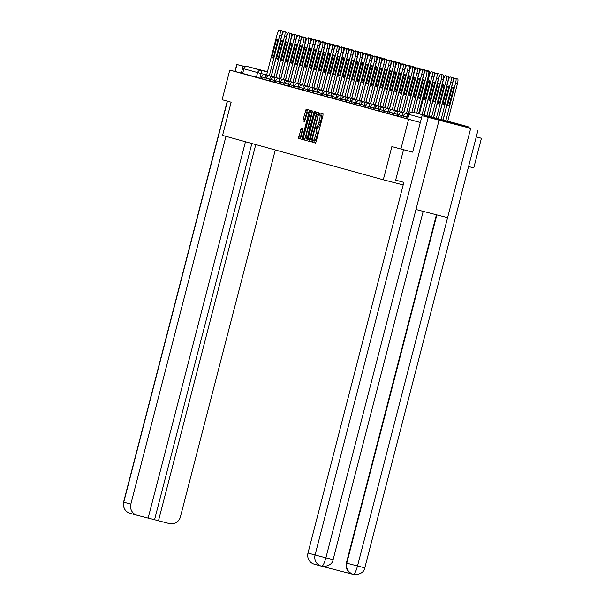 <?xml version="1.0" encoding="UTF-8"?>
<svg xmlns="http://www.w3.org/2000/svg" width="605" height="605" viewBox="0 0 605 605"><rect width="100%" height="100%" fill="white"/><g stroke="black" fill="none" stroke-linecap="round" stroke-linejoin="round"><path stroke-width="0.91" d="M312.377 141.124L312.324 142.205L315.485 143.082L316.158 141.699L322.964 115.396L323.04 113.853L319.879 112.984L319.349 115.026L319.758 115.139A4.832 0.991 -75.5 0 1 319.5 120.077L318.933 122.27A4.832 0.991 -75.5 0 1 316.778 126.687L315.893 127.534L316.249 128.729A4.832 0.991 -75.5 0 1 315.991 133.667L315.424 135.86A4.832 0.991 -75.5 0 1 313.261 140.277L312.377 141.124M314.282 140.534L313.783 142.583L315.545 143.067M321.285 113.369L320.809 115.404L321.217 115.517L319.758 115.139M317.799 126.952L317.292 128.994L317.701 129.107L316.249 128.729M430.889 117.045L453.871 122.981L430.889 117.045M267.455 71.768L261.262 70.203L267.433 71.836M301.237 128.109L298.567 138.409L302.084 139.377L302.757 138L309.639 110.155L306.122 109.187L303.143 119.48L303.067 121.023L304.572 121.439L306.387 115.638A4.038 0.824 -75.5 0 1 308.195 111.948A4.038 0.824 -75.5 0 1 307.983 116.077L303.498 133.387A4.038 0.824 -75.5 0 1 301.698 137.078A4.038 0.824 -75.5 0 1 301.91 132.949L302.734 128.525L301.237 128.109M318.238 127.065L316.778 126.687L318.23 127.058A4.832 0.991 -75.5 0 0 318.238 127.065A4.832 0.991 -75.5 0 0 320.393 122.649L318.933 122.27M314.418 564.238A9.226 9.03 -74.6 0 1 314.275 564.193A9.226 9.03 -74.6 0 1 307.99 553.046L315.069 555.004L428.249 117.362L422.078 115.661L412.648 152.127L391.866 146.599L383.283 179.798L222.564 135.414L231.148 102.222L222.111 99.727L229.779 70.104L420.309 122.505M400.896 149.095L408.556 119.472M307.9 139.422L307.824 140.965L311.333 141.933L312.006 140.557L318.888 112.711L315.379 111.743L314.706 113.12L307.9 139.422L309.359 139.793L309.284 141.336L311.393 141.925M306.705 140.655L303.196 139.687L303.279 138.144L310.751 110.465L312.256 110.881L312.172 112.424L309.337 124.63L310.335 124.91L311.008 123.526L313.882 112.424L314.35 111.456L314.298 112.538L306.705 140.655M261.088 78.438L259.923 78.143L261.118 73.53L243.868 68.819A3.078 3.01 -74.6 0 1 247.551 66.588L267.463 71.723M468.588 166.549L473.768 167.887L481.429 138.265L476.271 136.843M229.779 70.104L242.673 73.432L243.868 68.819M469.314 127.836A3.078 3.01 105.4 0 0 467.582 126.596L426.336 115.956A3.078 3.01 105.4 0 0 424.211 116.205M476.248 136.927L481.429 138.265M265.814 79.747L264.657 79.444L265.081 77.811L261.496 76.873L261.073 78.506L264.657 79.444M270.548 81.055L269.384 80.752L269.807 79.119L266.223 78.181L265.799 79.815L269.384 80.752M275.275 82.356L274.11 82.061L274.534 80.42L270.949 79.482L270.526 81.123L274.11 82.061M280.002 83.664L278.845 83.361L279.268 81.728L275.683 80.79L275.26 82.424L278.845 83.361M284.736 84.972L283.571 84.67L283.995 83.036L280.41 82.099L279.986 83.732L283.571 84.67M289.462 86.273L288.298 85.978L288.721 84.337L285.137 83.399L284.713 85.04L288.298 85.978M294.189 87.581L293.024 87.279L293.448 85.645L289.871 84.708L289.447 86.341L293.024 87.279M298.915 88.89L297.758 88.587L298.182 86.954L294.597 86.016L294.174 87.649L297.758 88.587M303.649 90.19L302.485 89.895L302.908 88.254L299.324 87.317L298.9 88.958L302.485 89.895M308.376 91.499L307.211 91.196L307.635 89.563L304.05 88.625L303.627 90.258L307.211 91.196M313.103 92.807L311.946 92.504L312.369 90.871L308.784 89.933L308.361 91.567L311.946 92.504M317.837 94.108L316.672 93.813L317.096 92.172L313.511 91.234L313.087 92.875L316.672 93.813M322.563 95.416L321.399 95.114L321.822 93.48L318.238 92.542L317.814 94.176L321.399 95.114M327.29 96.724L326.125 96.422L326.549 94.788L322.972 93.851L322.548 95.484L326.125 96.422M332.016 98.025L330.859 97.73L331.283 96.089L327.698 95.151L327.275 96.792L330.859 97.73M336.751 99.333L335.586 99.031L336.009 97.397L332.425 96.46L332.001 98.093L335.586 99.031M341.477 100.642L340.312 100.339L340.736 98.706L337.151 97.768L336.728 99.401L340.312 100.339M346.204 101.943L345.047 101.648L345.47 100.007L341.885 99.069L341.462 100.71L345.047 101.648M350.938 103.251L349.773 102.948L350.197 101.315L346.612 100.377L346.189 102.011L349.773 102.948M355.664 104.559L354.5 104.257L354.923 102.623L351.339 101.685L350.915 103.319L354.5 104.257M360.391 105.86L359.226 105.565L359.65 103.924L356.073 102.986L355.649 104.627L359.226 105.565M365.118 107.168L363.96 106.866L364.384 105.232L360.799 104.294L360.376 105.928L363.96 106.866M369.852 108.477L368.687 108.174L369.111 106.54L365.526 105.603L365.102 107.236L368.687 108.174M374.578 109.777L373.414 109.482L373.837 107.841L370.252 106.904L369.829 108.545L373.414 109.482M379.305 111.086L378.148 110.783L378.571 109.15L374.987 108.212L374.563 109.845L378.148 110.783M384.039 112.394L382.874 112.091L383.298 110.458L379.713 109.52L379.29 111.154L382.874 112.091M388.765 113.695L387.601 113.4L388.024 111.759L384.44 110.821L384.016 112.462L387.601 113.4M393.492 115.003L392.327 114.7L392.751 113.067L389.174 112.129L388.75 113.763L392.327 114.7M398.219 116.311L397.061 116.009L397.485 114.375L393.9 113.438L393.477 115.071L397.061 116.009M402.953 117.612L401.788 117.317L402.212 115.676L398.627 114.738L398.203 116.379L401.788 117.317M407.679 118.92L406.515 118.618L406.938 116.984L403.353 116.047L402.93 117.68L406.515 118.618M383.283 179.798L403.187 184.933M242.673 73.432L259.923 78.143M420.316 122.482L407.664 118.988L408.92 114.39L407.664 118.988M314.721 140.647L313.261 140.277L314.721 140.647A4.832 0.991 -75.5 0 0 316.876 136.238L315.424 135.86M317.701 129.107A4.832 0.991 -75.5 0 1 317.443 134.045L316.876 136.238M321.217 115.517A4.832 0.991 -75.5 0 1 320.96 120.456L320.393 122.649M316.778 112.129L309.359 139.793M311.537 139.8L317.98 115.744L317.602 114.549A4.832 0.991 -75.5 0 0 315.439 118.958L311.363 134.741A4.832 0.991 -75.5 0 0 311.106 139.679L311.537 139.8M306.765 140.647L303.196 139.687M312.15 110.851L304.655 140.065M306.553 134.159A4.038 0.824 -75.5 0 0 306.342 138.288A4.038 0.824 -75.5 0 0 308.149 134.597L309.805 126.952L308.807 126.679L308.134 128.056L306.553 134.159M310.267 127.05L309.805 126.952M307.522 109.573L304.602 119.85L304.633 121.424M302.629 128.494L300.027 138.787L302.145 139.369M449.107 105.421L453.568 88.179A9.612 1.966 -75.5 0 0 453.024 87.294A9.612 1.966 -75.5 0 0 452.147 87.785L447.685 105.028A9.612 1.966 -75.5 0 0 448.229 105.905A9.612 1.966 -75.5 0 0 449.107 105.421M445.832 120.735L455.535 83.203A4.613 0.945 -75.5 0 0 455.784 78.491L454.907 78.249A4.613 0.945 -75.5 0 0 454.899 78.249A4.613 0.945 -75.5 0 0 452.842 82.462L443.125 120.04M456.79 78.733A4.613 0.945 104.5 0 1 456.798 78.733L457.675 78.975A4.613 0.945 104.5 0 1 457.433 83.694L455.535 83.203M447.723 121.227L457.433 83.694M449.114 105.399L447.685 105.028M453.561 88.148L452.147 87.785M416.686 113.218L426.389 75.693A4.613 0.945 -75.5 0 0 426.638 70.974L427.644 71.216A4.613 0.945 104.5 0 1 427.652 71.216L428.529 71.466A4.613 0.945 104.5 0 1 428.287 76.177L418.577 113.71M422.993 80.268L418.539 97.511A9.612 1.966 104.5 0 0 419.083 98.396A9.612 1.966 104.5 0 0 419.961 97.904L424.423 80.662A9.612 1.966 104.5 0 0 423.878 79.784A9.612 1.966 104.5 0 0 422.993 80.268L424.415 80.639M427.644 71.216L425.754 70.732A4.613 0.945 -75.5 0 0 423.689 74.944L413.971 112.522M418.539 97.511L419.968 97.881M444.38 104.113L448.842 86.87A9.612 1.966 -75.5 0 0 448.297 85.993A9.612 1.966 -75.5 0 0 447.413 86.477L442.958 103.72A9.612 1.966 -75.5 0 0 443.503 104.604A9.612 1.966 -75.5 0 0 444.38 104.113L442.958 103.72M441.083 119.51L450.808 81.902A4.613 0.945 -75.5 0 0 451.058 77.183L450.173 76.941A4.613 0.945 -75.5 0 0 448.108 81.153L438.375 118.814M452.071 77.432L450.173 76.941L452.064 77.425A4.613 0.945 104.5 0 1 452.071 77.432L452.948 77.674A4.613 0.945 104.5 0 1 452.706 82.386L450.808 81.902M442.973 120.002L452.706 82.386M448.834 86.848L447.413 86.477M439.654 102.812L444.115 85.57A9.612 1.966 -75.5 0 0 443.571 84.685A9.612 1.966 -75.5 0 0 442.686 85.176L438.232 102.419A9.612 1.966 -75.5 0 0 438.769 103.296A9.612 1.966 -75.5 0 0 439.654 102.812M436.334 118.285L446.082 80.594A4.613 0.945 -75.5 0 0 446.324 75.875L445.446 75.633A4.613 0.945 -75.5 0 0 443.382 79.852L433.619 117.589M447.345 76.124L445.446 75.633L447.337 76.124A4.613 0.945 104.5 0 1 447.345 76.124L448.222 76.366A4.613 0.945 104.5 0 1 447.972 81.085L446.082 80.594M438.224 118.777L447.972 81.085M439.661 102.782L438.232 102.419M444.108 85.539L442.686 85.176M403.512 149.768L395.662 180.131L403.845 182.392L307.99 553.046M428.249 117.362L439.071 120.191L415.975 209.504L447.602 217.656L470.698 128.343L439.071 120.191M470.698 128.343L422.078 115.661M322.238 566.371L352.715 574.228M352.791 574.251A9.226 9.03 -74.6 0 1 346.355 563.066L436.432 214.775M346.355 563.066L346.763 563.179C345.848 568.556 347.996 572.285 353.199 574.364L352.647 574.213M436.84 214.881L346.763 563.179L357.517 565.985C355.974 571.37 354.621 574.183 353.456 574.432L353.199 574.364M321.868 566.28L321.353 566.151A9.226 9.03 105.4 0 1 315.069 555.004L325.891 557.833C324.348 563.21 322.972 566.015 321.762 566.257L321.497 566.189A9.226 9.03 105.4 0 1 321.353 566.151L314.275 564.193M225.952 136.352L130.839 504.131A9.226 9.03 105.4 0 0 137.275 515.316L148.134 518.114L245.471 141.744M234.952 71.443L236.752 64.478L245.63 66.739M236.752 64.478L245.433 66.837M148.149 518.054L169.339 523.582A9.226 9.03 105.4 0 0 180.396 516.912L275.29 149.98M158.48 520.784L255.771 144.587M243.112 66.24L241.342 73.084M154.57 519.703L251.862 143.506M411.914 112.069L421.662 74.385A4.613 0.945 -75.5 0 0 421.904 69.666L422.918 69.915A4.613 0.945 104.5 0 1 422.925 69.915L423.802 70.157A4.613 0.945 104.5 0 1 423.553 74.876L413.828 112.485M418.267 78.96L413.812 96.203A9.612 1.966 104.5 0 0 414.349 97.087A9.612 1.966 104.5 0 0 415.234 96.596L419.696 79.353A9.612 1.966 104.5 0 0 419.152 78.476A9.612 1.966 104.5 0 0 418.267 78.96L419.689 79.331M422.918 69.915L421.027 69.424A4.613 0.945 -75.5 0 0 418.962 73.636L408.473 114.194M413.812 96.203L415.242 96.573M418.184 68.607A4.613 0.945 104.5 0 1 418.191 68.607L419.068 68.849A4.613 0.945 104.5 0 1 418.826 73.568L408.352 114.073M410.508 95.295A9.612 1.966 104.5 0 1 409.623 95.779A9.612 1.966 104.5 0 1 409.078 94.902L410.508 95.272L414.962 78.053A9.612 1.966 104.5 0 0 414.425 77.168A9.612 1.966 104.5 0 0 413.54 77.659L414.954 78.022M409.078 94.902L413.54 77.659M406.454 113.589L416.928 73.076A4.613 0.945 -75.5 0 0 417.178 68.365L416.3 68.115A4.613 0.945 -75.5 0 0 416.293 68.115A4.613 0.945 -75.5 0 0 414.236 72.335L403.747 112.885M434.927 101.504L439.381 84.261A9.612 1.966 -75.5 0 0 438.844 83.377A9.612 1.966 -75.5 0 0 437.959 83.868L433.498 101.111A9.612 1.966 -75.5 0 0 434.042 101.988A9.612 1.966 -75.5 0 0 434.927 101.504L433.498 101.111M431.584 117.06L441.348 79.285A4.613 0.945 -75.5 0 0 441.597 74.574L440.72 74.332A4.613 0.945 -75.5 0 0 440.712 74.332A4.613 0.945 -75.5 0 0 438.655 78.544L428.869 116.364M442.61 74.816L440.712 74.332L442.61 74.816A4.613 0.945 104.5 0 1 442.61 74.816L443.488 75.058A4.613 0.945 104.5 0 1 443.246 79.777L441.348 79.285M433.475 117.551L443.246 79.777M439.374 84.231L437.959 83.868M430.193 100.196L434.655 82.953A9.612 1.966 -75.5 0 0 434.11 82.076A9.612 1.966 -75.5 0 0 433.233 82.56L428.771 99.802A9.612 1.966 -75.5 0 0 429.316 100.687A9.612 1.966 -75.5 0 0 430.193 100.196M426.835 115.835L436.621 77.984A4.613 0.945 -75.5 0 0 436.87 73.265L435.986 73.023A4.613 0.945 -75.5 0 0 433.921 77.236L424.12 115.139M437.884 73.507L435.986 73.023L437.884 73.515A4.613 0.945 104.5 0 1 437.884 73.507A4.613 0.945 104.5 0 1 437.884 73.515L438.761 73.757A4.613 0.945 104.5 0 1 438.519 78.469L436.621 77.984M428.726 116.326L438.519 78.469M430.2 100.173L428.771 99.802M434.647 82.93L433.233 82.56M425.466 98.895L429.928 81.652A9.612 1.966 -75.5 0 0 429.384 80.767A9.612 1.966 -75.5 0 0 428.499 81.259L424.045 98.502A9.612 1.966 -75.5 0 0 424.581 99.379A9.612 1.966 -75.5 0 0 425.466 98.895L424.045 98.502M422.086 114.61L431.894 76.676A4.613 0.945 -75.5 0 0 432.136 71.957L431.259 71.715A4.613 0.945 -75.5 0 0 429.195 75.935L419.371 113.914M433.15 72.207L431.259 71.715L433.15 72.207A4.613 0.945 104.5 0 1 433.157 72.207L434.035 72.449A4.613 0.945 104.5 0 1 433.785 77.168L431.894 76.676M423.976 115.101L433.785 77.168M429.921 81.622L428.499 81.259M413.457 67.299A4.613 0.945 104.5 0 1 413.465 67.299L414.342 67.548A4.613 0.945 104.5 0 1 414.1 72.26L403.618 112.764M408.814 76.351L404.352 93.594A9.612 1.966 104.5 0 0 404.896 94.478A9.612 1.966 104.5 0 0 405.773 93.987L410.235 76.744A9.612 1.966 104.5 0 0 409.691 75.867A9.612 1.966 104.5 0 0 408.814 76.351L410.228 76.722M401.728 112.28L412.202 71.776A4.613 0.945 -75.5 0 0 412.451 67.057L411.566 66.815A4.613 0.945 -75.5 0 0 409.502 71.027L399.02 111.577M404.352 93.594L405.781 93.964M397.001 110.972L407.475 70.467A4.613 0.945 -75.5 0 0 407.717 65.748L408.73 65.998A4.613 0.945 104.5 0 1 408.738 65.998L409.615 66.24A4.613 0.945 104.5 0 1 409.366 70.959L398.892 111.464M404.08 75.043L399.625 92.285A9.612 1.966 104.5 0 0 400.162 93.17A9.612 1.966 104.5 0 0 401.047 92.678L405.509 75.436A9.612 1.966 104.5 0 0 404.964 74.559A9.612 1.966 104.5 0 0 404.08 75.043L405.501 75.413M408.738 65.998L406.84 65.506A4.613 0.945 -75.5 0 0 404.775 69.719L394.286 110.276M399.625 92.285L401.055 92.656M392.267 109.671L402.748 69.159A4.613 0.945 -75.5 0 0 402.99 64.448L404.889 64.932A4.613 0.945 104.5 0 1 404.639 69.651L394.165 110.155M399.353 73.742L394.891 90.984A9.612 1.966 104.5 0 0 395.436 91.862A9.612 1.966 104.5 0 0 396.32 91.378L400.775 74.135A9.612 1.966 104.5 0 0 400.238 73.25A9.612 1.966 104.5 0 0 399.353 73.742L400.775 74.105M404.004 64.69L402.106 64.198A4.613 0.945 -75.5 0 0 402.106 64.198A4.613 0.945 -75.5 0 0 400.049 68.418L389.56 108.968M394.891 90.984L396.328 91.355M427.697 71.231A4.613 0.945 -75.5 0 0 427.41 70.656L426.533 70.414A4.613 0.945 -75.5 0 0 426.525 70.414A4.613 0.945 -75.5 0 0 425.988 70.793M428.423 70.898L429.308 71.14A4.613 0.945 104.5 0 1 429.058 75.859L428.401 75.693M419.227 113.876L429.058 75.859M387.54 108.363L398.014 67.858A4.613 0.945 -75.5 0 0 398.264 63.139L399.277 63.381A4.613 0.945 104.5 0 1 399.277 63.381L400.155 63.631A4.613 0.945 104.5 0 1 399.913 68.342L389.439 108.847M394.626 72.434L390.164 89.676A9.612 1.966 104.5 0 0 390.709 90.561A9.612 1.966 104.5 0 0 391.586 90.069L396.048 72.827A9.612 1.966 104.5 0 0 395.504 71.95A9.612 1.966 104.5 0 0 394.626 72.434L396.041 72.804M399.277 63.381L397.379 62.897A4.613 0.945 -75.5 0 0 397.379 62.897A4.613 0.945 -75.5 0 0 395.322 67.11L384.833 107.66M390.164 89.676L391.594 90.047M422.963 69.923A4.613 0.945 -75.5 0 0 422.683 69.348L421.806 69.106A4.613 0.945 -75.5 0 0 421.798 69.106A4.613 0.945 -75.5 0 0 421.261 69.484M423.697 69.598L421.806 69.106L423.697 69.59A4.613 0.945 104.5 0 1 423.697 69.59A4.613 0.945 104.5 0 1 423.697 69.598L424.574 69.84A4.613 0.945 104.5 0 1 424.854 71.708M382.814 107.055L393.288 66.55A4.613 0.945 -75.5 0 0 393.537 61.831L394.543 62.081A4.613 0.945 104.5 0 1 394.551 62.081L395.428 62.323A4.613 0.945 104.5 0 1 395.186 67.042L384.704 107.546M386.86 88.761A9.612 1.966 104.5 0 1 385.982 89.253A9.612 1.966 104.5 0 1 385.438 88.368L386.867 88.738L391.322 71.519A9.612 1.966 104.5 0 0 390.777 70.641A9.612 1.966 104.5 0 0 389.892 71.125L391.314 71.496M385.438 88.368L389.892 71.125M394.543 62.081L392.653 61.589A4.613 0.945 -75.5 0 0 390.588 65.801L380.106 106.359M418.236 68.622A4.613 0.945 -75.5 0 0 417.949 68.04L417.072 67.798A4.613 0.945 -75.5 0 0 416.527 68.176M418.962 68.289L417.072 67.798L418.962 68.289A4.613 0.945 104.5 0 1 418.97 68.289L419.847 68.531A4.613 0.945 104.5 0 1 420.127 70.399M378.087 105.754L388.561 65.242A4.613 0.945 -75.5 0 0 388.803 60.53L389.817 60.772A4.613 0.945 104.5 0 1 389.824 60.772L390.701 61.014A4.613 0.945 104.5 0 1 390.452 65.733L379.978 106.238M385.166 69.825L380.711 87.067A9.612 1.966 104.5 0 0 381.248 87.944A9.612 1.966 104.5 0 0 382.133 87.46L386.595 70.218A9.612 1.966 104.5 0 0 386.05 69.333A9.612 1.966 104.5 0 0 385.166 69.825L386.587 70.188M389.817 60.772L387.926 60.281A4.613 0.945 -75.5 0 0 385.861 64.501L375.372 105.051M380.711 87.067L382.141 87.438M413.51 67.314A4.613 0.945 -75.5 0 0 413.223 66.739L412.345 66.497A4.613 0.945 -75.5 0 0 411.801 66.875M414.236 66.981L415.121 67.223A4.613 0.945 104.5 0 1 415.393 69.091M373.353 104.446L383.827 63.941A4.613 0.945 -75.5 0 0 384.077 59.222L385.09 59.464A4.613 0.945 104.5 0 1 385.09 59.464L385.967 59.713A4.613 0.945 104.5 0 1 385.725 64.425L375.251 104.93M377.407 86.152A9.612 1.966 104.5 0 1 376.522 86.644A9.612 1.966 104.5 0 1 375.977 85.759L377.407 86.129L381.861 68.91A9.612 1.966 104.5 0 0 381.324 68.032A9.612 1.966 104.5 0 0 380.439 68.516L381.853 68.887M375.977 85.759L380.439 68.516M385.09 59.464L383.192 58.98A4.613 0.945 -75.5 0 0 383.192 58.98A4.613 0.945 -75.5 0 0 381.135 63.192L370.646 103.742M408.776 66.005A4.613 0.945 -75.5 0 0 408.496 65.431L407.619 65.189A4.613 0.945 -75.5 0 0 407.611 65.189A4.613 0.945 -75.5 0 0 407.074 65.567M409.509 65.673L407.611 65.189L409.509 65.68A4.613 0.945 104.5 0 1 409.509 65.673A4.613 0.945 104.5 0 1 409.509 65.68L410.387 65.922A4.613 0.945 104.5 0 1 410.666 67.79M368.626 103.137L379.101 62.633A4.613 0.945 -75.5 0 0 379.35 57.914L380.363 58.163A4.613 0.945 104.5 0 1 380.363 58.163L381.241 58.405A4.613 0.945 104.5 0 1 380.999 63.124L370.517 103.629M375.713 67.208L371.251 84.45A9.612 1.966 104.5 0 0 371.795 85.335A9.612 1.966 104.5 0 0 372.672 84.844L377.134 67.601A9.612 1.966 104.5 0 0 376.59 66.724A9.612 1.966 104.5 0 0 375.713 67.208L377.127 67.578M380.363 58.163L378.465 57.672A4.613 0.945 -75.5 0 0 376.401 61.884L365.919 102.442M371.251 84.45L372.68 84.821M404.049 64.705A4.613 0.945 -75.5 0 0 403.769 64.122L402.885 63.88A4.613 0.945 -75.5 0 0 402.348 64.259M404.783 64.372L402.885 63.88L404.783 64.372A4.613 0.945 104.5 0 1 404.783 64.372L405.66 64.614A4.613 0.945 104.5 0 1 405.94 66.482M363.9 101.837L374.374 61.324A4.613 0.945 -75.5 0 0 374.616 56.613L375.629 56.855A4.613 0.945 104.5 0 1 375.637 56.855L376.514 57.097A4.613 0.945 104.5 0 1 376.265 61.816L365.791 102.321M367.946 83.543A9.612 1.966 104.5 0 1 367.061 84.027A9.612 1.966 104.5 0 1 366.524 83.15L367.953 83.52L372.408 66.3A9.612 1.966 104.5 0 0 371.863 65.416A9.612 1.966 104.5 0 0 370.978 65.907L372.4 66.27M366.524 83.15L370.978 65.907M375.629 56.855L373.739 56.363A4.613 0.945 -75.5 0 0 371.674 60.583L361.185 101.133M399.323 63.396A4.613 0.945 -75.5 0 0 399.035 62.822L398.158 62.58A4.613 0.945 -75.5 0 0 397.614 62.958M400.049 63.064L398.158 62.58L400.049 63.064A4.613 0.945 104.5 0 1 400.056 63.064L400.933 63.306A4.613 0.945 104.5 0 1 401.213 65.174M359.166 100.528L369.647 60.024A4.613 0.945 -75.5 0 0 369.889 55.305L371.788 55.789A4.613 0.945 104.5 0 1 371.538 60.508L361.064 101.012M366.252 64.599L361.79 81.841A9.612 1.966 104.5 0 0 362.334 82.726A9.612 1.966 104.5 0 0 363.219 82.235L367.674 64.992A9.612 1.966 104.5 0 0 367.137 64.115A9.612 1.966 104.5 0 0 366.252 64.599L367.674 64.969M370.903 55.547L369.005 55.063A4.613 0.945 -75.5 0 0 369.005 55.063A4.613 0.945 -75.5 0 0 366.948 59.275L356.458 99.825M361.79 81.841L363.227 82.212M394.596 62.088A4.613 0.945 -75.5 0 0 394.309 61.513L393.431 61.271A4.613 0.945 -75.5 0 0 393.424 61.271A4.613 0.945 -75.5 0 0 392.887 61.649M395.322 61.755L393.424 61.271L395.322 61.755A4.613 0.945 104.5 0 1 395.322 61.763L396.207 62.005A4.613 0.945 104.5 0 1 396.479 63.873M354.439 99.22L364.913 58.715A4.613 0.945 -75.5 0 0 365.163 53.996L366.176 54.246A4.613 0.945 104.5 0 1 366.176 54.246L367.053 54.488A4.613 0.945 104.5 0 1 366.812 59.207L356.337 99.712M358.485 80.926A9.612 1.966 104.5 0 1 357.608 81.418A9.612 1.966 104.5 0 1 357.063 80.533L358.493 80.904L362.947 63.684A9.612 1.966 104.5 0 0 362.403 62.807A9.612 1.966 104.5 0 0 361.525 63.291L362.94 63.661M357.063 80.533L361.525 63.291M366.176 54.246L364.278 53.754A4.613 0.945 -75.5 0 0 364.278 53.754A4.613 0.945 -75.5 0 0 362.221 57.967L351.732 98.524M389.862 60.787A4.613 0.945 -75.5 0 0 389.582 60.205L388.705 59.963A4.613 0.945 -75.5 0 0 388.697 59.963A4.613 0.945 -75.5 0 0 388.16 60.341M390.596 60.455L388.697 59.963L390.596 60.455A4.613 0.945 104.5 0 1 390.596 60.455L391.473 60.697A4.613 0.945 104.5 0 1 391.753 62.565M349.713 97.919L360.187 57.407A4.613 0.945 -75.5 0 0 360.429 52.696L361.442 52.938A4.613 0.945 104.5 0 1 361.45 52.938L362.327 53.179A4.613 0.945 104.5 0 1 362.085 57.898L351.603 98.403M356.791 61.99L352.337 79.232A9.612 1.966 104.5 0 0 352.881 80.11A9.612 1.966 104.5 0 0 353.759 79.626L358.221 62.383A9.612 1.966 104.5 0 0 357.676 61.498A9.612 1.966 104.5 0 0 356.791 61.99L358.213 62.353M361.442 52.938L359.551 52.446A4.613 0.945 -75.5 0 0 357.487 56.666L346.998 97.216M352.337 79.232L353.766 79.595M385.135 59.479A4.613 0.945 -75.5 0 0 384.848 58.904L383.971 58.662A4.613 0.945 -75.5 0 0 383.426 59.04M385.861 59.146L383.971 58.662L385.861 59.146A4.613 0.945 104.5 0 1 385.869 59.146L386.746 59.388A4.613 0.945 104.5 0 1 387.026 61.256M344.986 96.611L355.46 56.106A4.613 0.945 -75.5 0 0 355.702 51.387L357.6 51.871A4.613 0.945 104.5 0 1 357.351 56.59L346.877 97.095M349.032 78.317A9.612 1.966 104.5 0 1 348.147 78.809A9.612 1.966 104.5 0 1 347.603 77.924L349.04 78.295L353.494 61.075A9.612 1.966 104.5 0 0 352.949 60.197A9.612 1.966 104.5 0 0 352.065 60.681L353.486 61.052M347.603 77.924L352.065 60.681M356.716 51.629L354.825 51.145A4.613 0.945 -75.5 0 0 352.76 55.358L342.271 95.908M380.409 58.171A4.613 0.945 -75.5 0 0 380.121 57.596L379.244 57.354A4.613 0.945 -75.5 0 0 378.7 57.732M381.135 57.838L379.244 57.354L381.135 57.838A4.613 0.945 104.5 0 1 381.135 57.846L382.02 58.088A4.613 0.945 104.5 0 1 382.292 59.956M340.252 95.303L350.726 54.798A4.613 0.945 -75.5 0 0 350.976 50.079L351.989 50.328A4.613 0.945 104.5 0 1 351.989 50.328L352.866 50.57A4.613 0.945 104.5 0 1 352.624 55.289L342.15 95.794M347.338 59.373L342.876 76.616A9.612 1.966 104.5 0 0 343.421 77.501A9.612 1.966 104.5 0 0 344.305 77.009L348.76 59.766A9.612 1.966 104.5 0 0 348.215 58.889A9.612 1.966 104.5 0 0 347.338 59.373L348.752 59.744M351.989 50.328L350.091 49.837A4.613 0.945 -75.5 0 0 350.091 49.837A4.613 0.945 -75.5 0 0 348.034 54.049L337.545 94.607M342.876 76.616L344.305 76.986M375.675 56.87A4.613 0.945 -75.5 0 0 375.395 56.288L374.518 56.046A4.613 0.945 -75.5 0 0 374.51 56.046A4.613 0.945 -75.5 0 0 373.973 56.424M376.401 56.537A4.613 0.945 104.5 0 1 376.408 56.537L377.286 56.779A4.613 0.945 104.5 0 1 377.565 58.647M335.525 94.002L345.999 53.49A4.613 0.945 -75.5 0 0 346.249 48.778L347.262 49.02A4.613 0.945 104.5 0 1 347.262 49.02L348.14 49.262A4.613 0.945 104.5 0 1 347.898 53.981L337.416 94.486M342.611 58.072L338.15 75.315A9.612 1.966 104.5 0 0 338.694 76.192A9.612 1.966 104.5 0 0 339.571 75.708L344.033 58.466A9.612 1.966 104.5 0 0 343.489 57.581A9.612 1.966 104.5 0 0 342.611 58.072L344.026 58.435M347.262 49.02L345.364 48.529A4.613 0.945 -75.5 0 0 343.3 52.748L332.818 93.299M338.15 75.315L339.579 75.678M370.948 55.562A4.613 0.945 -75.5 0 0 370.668 54.987L369.784 54.745A4.613 0.945 -75.5 0 0 369.247 55.123M371.682 55.229L369.784 54.745L371.674 55.229A4.613 0.945 104.5 0 1 371.682 55.229L372.559 55.471A4.613 0.945 104.5 0 1 372.839 57.339M330.799 92.694L341.273 52.189A4.613 0.945 -75.5 0 0 341.515 47.47L342.528 47.712A4.613 0.945 104.5 0 1 342.536 47.712L343.413 47.954A4.613 0.945 104.5 0 1 343.164 52.673L332.69 93.178M337.877 56.764L333.423 74.007A9.612 1.966 104.5 0 0 333.96 74.891A9.612 1.966 104.5 0 0 334.845 74.4L339.307 57.157A9.612 1.966 104.5 0 0 338.762 56.28A9.612 1.966 104.5 0 0 337.877 56.764L339.299 57.127M342.528 47.712L340.638 47.228A4.613 0.945 -75.5 0 0 338.573 51.44L328.084 91.99M333.423 74.007L334.852 74.377M366.222 54.253A4.613 0.945 -75.5 0 0 365.934 53.679L365.057 53.437A4.613 0.945 -75.5 0 0 364.512 53.815M366.955 53.928L365.057 53.437L366.948 53.921A4.613 0.945 104.5 0 1 366.955 53.928L367.832 54.17A4.613 0.945 104.5 0 1 368.112 56.038M326.065 91.385L336.546 50.88A4.613 0.945 -75.5 0 0 336.788 46.161L338.687 46.653A4.613 0.945 104.5 0 1 338.437 51.372L327.963 91.877M333.151 55.456L328.689 72.698A9.612 1.966 104.5 0 0 329.233 73.583A9.612 1.966 104.5 0 0 330.118 73.092L334.573 55.849A9.612 1.966 104.5 0 0 334.036 54.972A9.612 1.966 104.5 0 0 333.151 55.456L334.573 55.826M335.911 45.919A4.613 0.945 -75.5 0 0 335.904 45.919A4.613 0.945 -75.5 0 0 333.847 50.132L323.357 90.689M328.689 72.698L330.126 73.069M361.495 52.953A4.613 0.945 -75.5 0 0 361.208 52.37L360.33 52.128A4.613 0.945 -75.5 0 0 360.323 52.128A4.613 0.945 -75.5 0 0 359.786 52.506M362.221 52.62L360.323 52.128L362.221 52.62A4.613 0.945 104.5 0 1 362.221 52.62L363.106 52.862A4.613 0.945 104.5 0 1 363.378 54.73M333.068 45.103A4.613 0.945 104.5 0 1 333.075 45.103L333.952 45.345A4.613 0.945 104.5 0 1 333.71 50.064L323.236 90.569M328.424 54.155L323.962 71.398A9.612 1.966 104.5 0 0 324.507 72.275A9.612 1.966 104.5 0 0 325.384 71.791L329.846 54.548A9.612 1.966 104.5 0 0 329.301 53.663A9.612 1.966 104.5 0 0 328.424 54.155L329.838 54.518M321.338 90.085L331.812 49.572A4.613 0.945 -75.5 0 0 332.062 44.861L331.185 44.611A4.613 0.945 -75.5 0 0 331.177 44.611A4.613 0.945 -75.5 0 0 329.12 48.831L318.631 89.381M323.962 71.398L325.392 71.761M356.761 51.644A4.613 0.945 -75.5 0 0 356.481 51.07L355.604 50.828A4.613 0.945 -75.5 0 0 355.596 50.828A4.613 0.945 -75.5 0 0 355.059 51.206M357.495 51.312L355.596 50.828L357.495 51.312A4.613 0.945 104.5 0 1 357.495 51.312L358.372 51.554A4.613 0.945 104.5 0 1 358.652 53.422M316.612 88.776L327.086 48.271A4.613 0.945 -75.5 0 0 327.328 43.552L328.341 43.794A4.613 0.945 104.5 0 1 328.349 43.794L329.226 44.036A4.613 0.945 104.5 0 1 328.984 48.755L318.502 89.26M323.69 52.847L319.236 70.089A9.612 1.966 104.5 0 0 319.773 70.974A9.612 1.966 104.5 0 0 320.658 70.483L325.119 53.24A9.612 1.966 104.5 0 0 324.575 52.363A9.612 1.966 104.5 0 0 323.69 52.847L325.112 53.21M328.349 43.794L326.45 43.31A4.613 0.945 -75.5 0 0 324.386 47.523L313.897 88.073M319.236 70.089L320.665 70.46M352.034 50.336A4.613 0.945 -75.5 0 0 351.747 49.761L350.87 49.519A4.613 0.945 -75.5 0 0 350.325 49.897M352.768 50.011L350.87 49.519L352.76 50.003A4.613 0.945 104.5 0 1 352.768 50.011L353.645 50.253A4.613 0.945 104.5 0 1 353.925 52.121M311.885 87.468L322.359 46.963A4.613 0.945 -75.5 0 0 322.601 42.244L324.499 42.736A4.613 0.945 104.5 0 1 324.25 47.455L313.776 87.959M315.931 69.174A9.612 1.966 104.5 0 1 315.046 69.666A9.612 1.966 104.5 0 1 314.502 68.781L315.939 69.151L320.385 51.932A9.612 1.966 104.5 0 0 319.848 51.054A9.612 1.966 104.5 0 0 318.964 51.538L320.385 51.909M314.502 68.781L318.964 51.538M323.615 42.494L321.724 42.002A4.613 0.945 -75.5 0 0 319.659 46.214L309.17 86.772M347.308 49.035A4.613 0.945 -75.5 0 0 347.02 48.453L346.143 48.211A4.613 0.945 -75.5 0 0 345.599 48.589M348.034 48.703L348.919 48.944A4.613 0.945 104.5 0 1 349.191 50.812M307.151 86.167L317.625 45.655A4.613 0.945 -75.5 0 0 317.875 40.943L318.888 41.185A4.613 0.945 104.5 0 1 318.888 41.185L319.765 41.427A4.613 0.945 104.5 0 1 319.523 46.146L309.049 86.651M314.237 50.238L309.775 67.48A9.612 1.966 104.5 0 0 310.32 68.357A9.612 1.966 104.5 0 0 311.204 67.873L315.659 50.631A9.612 1.966 104.5 0 0 315.114 49.746A9.612 1.966 104.5 0 0 314.237 50.238L315.651 50.601M318.888 41.185L316.99 40.694A4.613 0.945 -75.5 0 0 316.99 40.694A4.613 0.945 -75.5 0 0 314.933 44.914L304.444 85.464M309.775 67.48L311.204 67.843M342.574 47.727A4.613 0.945 -75.5 0 0 342.294 47.152L341.417 46.91A4.613 0.945 -75.5 0 0 341.409 46.91A4.613 0.945 -75.5 0 0 340.872 47.288M343.307 47.394L341.409 46.91L343.307 47.394A4.613 0.945 104.5 0 1 343.307 47.394L344.185 47.636A4.613 0.945 104.5 0 1 344.464 49.504M302.424 84.859L312.898 44.354A4.613 0.945 -75.5 0 0 313.148 39.635L314.154 39.877A4.613 0.945 104.5 0 1 314.161 39.877L315.039 40.119A4.613 0.945 104.5 0 1 314.797 44.838L304.315 85.343M306.47 66.565A9.612 1.966 104.5 0 1 305.593 67.057A9.612 1.966 104.5 0 1 305.049 66.172L306.478 66.542L310.932 49.323A9.612 1.966 104.5 0 0 310.388 48.445A9.612 1.966 104.5 0 0 309.51 48.929L310.925 49.292M305.049 66.172L309.51 48.929M314.154 39.877L312.263 39.393A4.613 0.945 -75.5 0 0 310.199 43.605L299.717 84.156M337.847 46.419A4.613 0.945 -75.5 0 0 337.567 45.844L336.683 45.602A4.613 0.945 -75.5 0 0 336.146 45.98M338.573 46.086L336.683 45.602L338.573 46.086A4.613 0.945 104.5 0 1 338.581 46.093L339.458 46.335A4.613 0.945 104.5 0 1 339.738 48.203M297.698 83.55L308.172 43.046A4.613 0.945 -75.5 0 0 308.414 38.327L309.427 38.576A4.613 0.945 104.5 0 1 309.435 38.576L310.312 38.818A4.613 0.945 104.5 0 1 310.062 43.537L299.588 84.042M304.776 47.621L300.322 64.864A9.612 1.966 104.5 0 0 300.859 65.748A9.612 1.966 104.5 0 0 301.744 65.257L306.206 48.014A9.612 1.966 104.5 0 0 305.661 47.137A9.612 1.966 104.5 0 0 304.776 47.621L306.198 47.992M309.427 38.576L307.537 38.085A4.613 0.945 -75.5 0 0 305.472 42.297L294.983 82.855M300.322 64.864L301.751 65.234M333.121 45.118A4.613 0.945 -75.5 0 0 332.833 44.536L331.956 44.294A4.613 0.945 -75.5 0 0 331.411 44.672M333.847 44.785L331.956 44.294L333.847 44.785A4.613 0.945 104.5 0 1 333.854 44.785L334.731 45.027A4.613 0.945 104.5 0 1 335.004 46.895M292.964 82.25L303.445 41.737A4.613 0.945 -75.5 0 0 303.687 37.026L304.701 37.268A4.613 0.945 104.5 0 1 304.701 37.268L305.585 37.51A4.613 0.945 104.5 0 1 305.336 42.229L294.862 82.734M297.017 63.956A9.612 1.966 104.5 0 1 296.132 64.44A9.612 1.966 104.5 0 1 295.588 63.563L297.025 63.926L301.471 46.714A9.612 1.966 104.5 0 0 300.935 45.829A9.612 1.966 104.5 0 0 300.05 46.32L301.471 46.683M295.588 63.563L300.05 46.32M304.701 37.268L302.802 36.776A4.613 0.945 -75.5 0 0 302.802 36.776A4.613 0.945 -75.5 0 0 300.745 40.996L290.256 81.546M328.394 43.81A4.613 0.945 -75.5 0 0 328.107 43.235L327.229 42.993A4.613 0.945 -75.5 0 0 327.222 42.993A4.613 0.945 -75.5 0 0 326.685 43.371M329.12 43.477L327.222 42.993L329.12 43.477A4.613 0.945 104.5 0 1 329.12 43.477L330.005 43.719A4.613 0.945 104.5 0 1 330.277 45.587M288.237 80.941L298.711 40.437A4.613 0.945 -75.5 0 0 298.961 35.718L299.974 35.96A4.613 0.945 104.5 0 1 299.974 35.96L300.851 36.202A4.613 0.945 104.5 0 1 300.609 40.921L290.135 81.425M295.323 45.012L290.861 62.254A9.612 1.966 104.5 0 0 291.406 63.139A9.612 1.966 104.5 0 0 292.283 62.648L296.745 45.405A9.612 1.966 104.5 0 0 296.2 44.528A9.612 1.966 104.5 0 0 295.323 45.012L296.737 45.375M299.974 35.96L298.076 35.476A4.613 0.945 -75.5 0 0 298.076 35.476A4.613 0.945 -75.5 0 0 296.019 39.688L285.53 80.238M290.861 62.254L292.291 62.625M323.66 42.501A4.613 0.945 -75.5 0 0 323.38 41.926L322.503 41.684A4.613 0.945 -75.5 0 0 322.495 41.684A4.613 0.945 -75.5 0 0 321.958 42.063M324.393 42.168L322.495 41.684L324.393 42.176A4.613 0.945 104.5 0 1 324.393 42.168A4.613 0.945 104.5 0 1 324.393 42.176L325.271 42.418A4.613 0.945 104.5 0 1 325.55 44.286M295.24 34.651A4.613 0.945 104.5 0 1 295.24 34.659A4.613 0.945 104.5 0 1 295.248 34.659L296.125 34.901A4.613 0.945 104.5 0 1 295.883 39.62L285.401 80.125M287.556 61.339A9.612 1.966 104.5 0 1 286.672 61.831A9.612 1.966 104.5 0 1 286.135 60.946L287.564 61.317L292.018 44.097A9.612 1.966 104.5 0 0 291.474 43.22A9.612 1.966 104.5 0 0 290.589 43.704L292.011 44.074M286.135 60.946L290.589 43.704M283.511 79.633L293.985 39.128A4.613 0.945 -75.5 0 0 294.227 34.409L293.349 34.167A4.613 0.945 -75.5 0 0 291.285 38.38L280.796 78.937M318.933 41.2A4.613 0.945 -75.5 0 0 318.646 40.618L317.769 40.376A4.613 0.945 -75.5 0 0 317.224 40.754M319.659 40.868L317.769 40.376L319.659 40.868A4.613 0.945 104.5 0 1 319.667 40.868L320.544 41.11A4.613 0.945 104.5 0 1 320.824 42.978M278.776 78.332L289.258 37.82A4.613 0.945 -75.5 0 0 289.5 33.109L291.398 33.593A4.613 0.945 104.5 0 1 291.149 38.312L280.675 78.816M285.863 42.403L281.401 59.645A9.612 1.966 104.5 0 0 281.945 60.523A9.612 1.966 104.5 0 0 282.83 60.039L287.284 42.796A9.612 1.966 104.5 0 0 286.747 41.911A9.612 1.966 104.5 0 0 285.863 42.403L287.284 42.766M290.513 33.351L288.623 32.859A4.613 0.945 -75.5 0 0 286.558 37.079L276.069 77.629M281.401 59.645L282.837 60.008M314.207 39.892A4.613 0.945 -75.5 0 0 313.919 39.317L313.042 39.075A4.613 0.945 -75.5 0 0 312.498 39.454M314.933 39.559L315.818 39.801A4.613 0.945 104.5 0 1 316.09 41.669M274.05 77.024L284.524 36.519A4.613 0.945 -75.5 0 0 284.774 31.8L285.787 32.042A4.613 0.945 104.5 0 1 285.787 32.042L286.664 32.284A4.613 0.945 104.5 0 1 286.422 37.003L275.948 77.508M278.103 58.73A9.612 1.966 104.5 0 1 277.219 59.222A9.612 1.966 104.5 0 1 276.674 58.337L278.103 58.708L282.558 41.488A9.612 1.966 104.5 0 0 282.013 40.611A9.612 1.966 104.5 0 0 281.136 41.095L282.55 41.458M276.674 58.337L281.136 41.095M285.787 32.042L283.889 31.558A4.613 0.945 -75.5 0 0 283.889 31.558A4.613 0.945 -75.5 0 0 281.832 35.771L271.342 76.321M309.473 38.584A4.613 0.945 -75.5 0 0 309.193 38.009L308.316 37.767A4.613 0.945 -75.5 0 0 308.308 37.767A4.613 0.945 -75.5 0 0 307.771 38.145M310.206 38.251L308.308 37.767L310.206 38.259A4.613 0.945 104.5 0 1 310.206 38.251A4.613 0.945 104.5 0 1 310.206 38.259L311.083 38.501A4.613 0.945 104.5 0 1 311.363 40.369M269.323 75.716L279.797 35.211A4.613 0.945 -75.5 0 0 280.047 30.492L281.06 30.742A4.613 0.945 104.5 0 1 281.053 30.742A4.613 0.945 104.5 0 1 281.06 30.742L281.938 30.984A4.613 0.945 104.5 0 1 281.696 35.703L271.214 76.207M276.409 39.786L271.947 57.029A9.612 1.966 104.5 0 0 272.492 57.914A9.612 1.966 104.5 0 0 273.369 57.422L277.831 40.18A9.612 1.966 104.5 0 0 277.287 39.302A9.612 1.966 104.5 0 0 276.409 39.786L277.824 40.157M281.053 30.742L279.162 30.25A4.613 0.945 -75.5 0 0 277.098 34.462L266.616 75.02M271.947 57.029L273.377 57.399M313.783 142.583L312.324 142.205M320.809 115.404L319.349 115.026M317.292 128.994L315.84 128.615M266.631 74.944L261.118 73.53A3.078 0.628 104.5 0 0 261.284 70.384L267.402 71.957M247.551 66.588L261.284 70.384A3.078 3.01 105.4 0 0 257.601 72.608L256.407 77.221M467.582 126.596L426.336 115.956M266.245 78.113L265.081 77.811A3.078 0.628 104.5 0 0 265.24 74.665L265.24 74.665A3.078 3.078 0 0 0 261.496 76.873M270.972 79.414L269.807 79.119A3.078 0.628 104.5 0 0 269.974 75.973A3.078 0.628 104.5 0 1 269.974 75.973A3.078 3.078 0 0 0 266.223 78.181M275.698 80.722L274.534 80.42A3.078 0.628 104.5 0 0 274.7 77.274L274.7 77.274A3.078 3.078 0 0 0 270.949 79.482M280.425 82.03L279.268 81.728A3.078 0.628 104.5 0 0 279.427 78.582L279.427 78.582A3.078 3.078 0 0 0 275.683 80.79M285.159 83.331L283.995 83.036A3.078 0.628 104.5 0 0 284.153 79.89L284.153 79.89A3.078 3.078 0 0 0 280.41 82.099M289.886 84.639L288.721 84.337A3.078 0.628 104.5 0 0 288.887 81.191A3.078 0.628 104.5 0 1 288.887 81.191A3.078 3.078 0 0 0 285.137 83.399M294.612 85.948L293.448 85.645A3.078 0.628 104.5 0 0 293.614 82.499L293.614 82.499A3.078 3.078 0 0 0 289.871 84.708M299.346 87.249L298.182 86.954A3.078 0.628 104.5 0 0 298.341 83.808L298.341 83.808A3.078 3.078 0 0 0 294.597 86.016M304.073 88.557L302.908 88.254A3.078 0.628 104.5 0 0 303.075 85.108A3.078 0.628 104.5 0 1 303.075 85.108A3.078 3.078 0 0 0 299.324 87.317M308.8 89.865L307.635 89.563A3.078 0.628 104.5 0 0 307.801 86.417L307.801 86.417A3.078 3.078 0 0 0 304.05 88.625M313.526 91.166L312.369 90.871A3.078 0.628 104.5 0 0 312.528 87.725L312.528 87.725A3.078 3.078 0 0 0 308.784 89.933M318.26 92.474L317.096 92.172A3.078 0.628 104.5 0 0 317.254 89.026L317.254 89.026A3.078 3.078 0 0 0 313.511 91.234M322.987 93.783L321.822 93.48A3.078 0.628 104.5 0 0 321.989 90.334A3.078 0.628 104.5 0 1 321.989 90.334A3.078 3.078 0 0 0 318.238 92.542M327.713 95.083L326.549 94.788A3.078 0.628 104.5 0 0 326.715 91.642L326.715 91.642A3.078 3.078 0 0 0 322.972 93.851M332.447 96.392L331.283 96.089A3.078 0.628 104.5 0 0 331.442 92.943L331.442 92.943A3.078 3.078 0 0 0 327.698 95.151M337.174 97.7L336.009 97.397A3.078 0.628 104.5 0 0 336.176 94.251A3.078 0.628 104.5 0 0 336.168 94.251A3.078 3.078 0 0 0 332.425 96.46M341.901 99.001L340.736 98.706A3.078 0.628 104.5 0 0 340.902 95.56L340.902 95.56A3.078 3.078 0 0 0 337.151 97.768M346.627 100.309L345.47 100.007A3.078 0.628 104.5 0 0 345.629 96.861L345.629 96.861A3.078 3.078 0 0 0 341.885 99.069M351.361 101.617L350.197 101.315A3.078 0.628 104.5 0 0 350.355 98.169L350.355 98.169A3.078 3.078 0 0 0 346.612 100.377M356.088 102.918L354.923 102.623A3.078 0.628 104.5 0 0 355.09 99.477A3.078 0.628 104.5 0 1 355.09 99.477A3.078 3.078 0 0 0 351.339 101.685M360.814 104.226L359.65 103.924A3.078 0.628 104.5 0 0 359.816 100.778L359.816 100.778A3.078 3.078 0 0 0 356.073 102.986M365.549 105.535L364.384 105.232A3.078 0.628 104.5 0 0 364.543 102.086L364.543 102.086A3.078 3.078 0 0 0 360.799 104.294M370.275 106.835L369.111 106.54A3.078 0.628 104.5 0 0 369.277 103.394A3.078 0.628 104.5 0 1 369.277 103.394A3.078 3.078 0 0 0 365.526 105.603M375.002 108.144L373.837 107.841A3.078 0.628 104.5 0 0 374.003 104.695L374.003 104.695A3.078 3.078 0 0 0 370.252 106.904M379.728 109.452L378.571 109.15A3.078 0.628 104.5 0 0 378.73 106.004L378.73 106.004A3.078 3.078 0 0 0 374.987 108.212M384.462 110.753L383.298 110.458A3.078 0.628 104.5 0 0 383.457 107.312L383.457 107.312A3.078 3.078 0 0 0 379.713 109.52M389.189 112.061L388.024 111.759A3.078 0.628 104.5 0 0 388.191 108.613A3.078 0.628 104.5 0 1 388.191 108.613A3.078 3.078 0 0 0 384.44 110.821M393.916 113.369L392.751 113.067A3.078 0.628 104.5 0 0 392.917 109.921L392.917 109.921A3.078 3.078 0 0 0 389.174 112.129M398.65 114.67L397.485 114.375A3.078 0.628 104.5 0 0 397.644 111.229L397.644 111.229A3.078 3.078 0 0 0 393.9 113.438M403.376 115.979L402.212 115.676A3.078 0.628 104.5 0 0 402.378 112.53A3.078 0.628 104.5 0 1 402.378 112.53A3.078 3.078 0 0 0 398.627 114.738M408.103 117.287L406.938 116.984A3.078 0.628 104.5 0 0 407.105 113.838L407.105 113.838A3.078 3.078 0 0 0 403.353 116.047M421.503 117.869L408.92 114.39A3.078 3.01 105.4 0 1 412.602 112.167L412.602 112.167A3.078 3.078 0 0 0 408.859 114.375M467.627 126.604L453.894 122.815A3.078 3.078 0 0 0 453.848 122.8L453.848 122.8A3.078 3.01 -74.6 0 1 453.947 122.83M412.602 112.167L453.848 122.8A3.078 0.628 -75.5 0 0 453.841 122.8M317.443 134.045L315.991 133.667M320.96 120.456L319.5 120.077M316.165 113.498L314.706 113.12M309.284 141.336L307.824 140.965M312.43 138.938L312.006 138.832M318.396 115.85L317.98 115.744M318.661 114.821L318.033 114.663M304.731 138.515L303.279 138.144M311.537 112.22L310.078 111.842M311.053 125.091L310.335 124.91L311.053 125.091M311.431 123.632L311.008 123.526M314.298 112.53L313.882 112.424M308.565 134.703L308.149 134.597M310.146 128.6L309.722 128.494M303.922 133.501L303.498 133.387M308.399 116.183L307.983 116.077M304.527 121.393L303.067 121.023M304.602 119.85L303.143 119.48M306.909 110.942L305.449 110.564M300.027 138.787L298.567 138.409M300.11 137.244L298.651 136.866M302.016 129.863L300.556 129.485M454.899 78.249L456.798 78.733L454.907 78.249M457.675 78.975L455.784 78.491M426.389 75.693L428.287 76.177M426.638 70.974L428.529 71.466M452.948 77.674L451.058 77.183M448.222 76.366L446.324 75.875M321.769 566.257C318.442 566.492 331.903 568.012 333.113 559.663L325.891 557.833L415.975 209.504M447.602 217.656L357.517 565.985L364.807 567.838L477.988 130.196M236.948 64.538L235.148 71.488M227.465 101.201L123.76 502.18L130.839 504.131M137.131 515.279L130.052 513.327C125.197 511.754 123.042 508.026 123.571 502.12L123.76 502.18A9.226 9.03 105.4 0 0 130.196 513.365M421.662 74.385L423.553 74.876M421.904 69.666L423.802 70.157M416.928 73.076L418.826 73.568M417.178 68.365L419.068 68.849M416.3 68.115L418.191 68.607L416.293 68.115M443.488 75.058L441.597 74.574M438.761 73.757L436.87 73.265M434.035 72.449L432.136 71.957M412.202 71.776L414.1 72.26M412.451 67.057L414.342 67.548M411.566 66.815L413.465 67.299L411.566 66.815M407.475 70.467L409.366 70.959M407.717 65.748L409.615 66.24M402.748 69.159L404.639 69.651M402.99 64.448L404.889 64.932M429.308 71.14L427.41 70.656M398.014 67.858L399.913 68.342M398.264 63.139L400.155 63.631M424.574 69.84L422.683 69.348M393.288 66.55L395.186 67.042M393.537 61.831L395.428 62.323M419.847 68.531L417.949 68.04M388.561 65.242L390.452 65.733M388.803 60.53L390.701 61.014M415.121 67.223L413.223 66.739M383.827 63.941L385.725 64.425M384.077 59.222L385.967 59.713M410.387 65.922L408.496 65.431M379.101 62.633L380.999 63.124M379.35 57.914L381.241 58.405M405.66 64.614L403.769 64.122M374.374 61.324L376.265 61.816M374.616 56.613L376.514 57.097M400.933 63.306L399.035 62.822M369.647 60.024L371.538 60.508M369.889 55.305L371.788 55.789M396.207 62.005L394.309 61.513M364.913 58.715L366.812 59.207M365.163 53.996L367.053 54.488M391.473 60.697L389.582 60.205M360.187 57.407L362.085 57.898M360.429 52.696L362.327 53.179M386.746 59.388L384.848 58.904M355.46 56.106L357.351 56.59M355.702 51.387L357.6 51.871M382.02 58.088L380.121 57.596M350.726 54.798L352.624 55.289M350.976 50.079L352.866 50.57M374.51 56.046L376.408 56.537L374.518 56.046M377.286 56.779L375.395 56.288M345.999 53.49L347.898 53.981M346.249 48.778L348.14 49.262M372.559 55.471L370.668 54.987M341.273 52.189L343.164 52.673M341.515 47.47L343.413 47.954M367.832 54.17L365.934 53.679M336.546 50.88L338.437 51.372M336.788 46.161L338.687 46.653M363.106 52.862L361.208 52.37M331.812 49.572L333.71 50.064M332.062 44.861L333.952 45.345M331.185 44.611L333.075 45.103L331.177 44.611M358.372 51.554L356.481 51.07M327.086 48.271L328.984 48.755M327.328 43.552L329.226 44.036M353.645 50.253L351.747 49.761M322.359 46.963L324.25 47.455M322.601 42.244L324.499 42.736M348.919 48.944L347.02 48.453M317.625 45.655L319.523 46.146M317.875 40.943L319.765 41.427M344.185 47.636L342.294 47.152M312.898 44.354L314.797 44.838M313.148 39.635L315.039 40.119M339.458 46.335L337.567 45.844M308.172 43.046L310.062 43.537M308.414 38.327L310.312 38.818M334.731 45.027L332.833 44.536M303.445 41.737L305.336 42.229M303.687 37.026L305.585 37.51M330.005 43.719L328.107 43.235M298.711 40.437L300.609 40.921M298.961 35.718L300.851 36.202M325.271 42.418L323.38 41.926M293.985 39.128L295.883 39.62M294.227 34.409L296.125 34.901M293.349 34.167L295.248 34.659L293.349 34.167M320.544 41.11L318.646 40.618M289.258 37.82L291.149 38.312M289.5 33.109L291.398 33.593M315.818 39.801L313.919 39.317M284.524 36.519L286.422 37.003M284.774 31.8L286.664 32.284M311.083 38.501L309.193 38.009M279.797 35.211L281.696 35.703M280.047 30.492L281.938 30.984M407.105 113.838L408.874 114.3M402.37 112.53L408.496 114.111M397.644 111.229L403.769 112.802M392.917 109.921L399.035 111.501M388.183 108.613L394.309 110.193M383.457 107.312L389.582 108.885M378.73 106.004L384.856 107.584M374.003 104.695L380.121 106.276M369.269 103.394L375.395 104.968M364.543 102.086L370.668 103.667M359.816 100.778L365.934 102.358M355.082 99.477L361.208 101.05M350.355 98.169L356.481 99.749M345.629 96.861L351.755 98.441M340.902 95.56L347.02 97.133M336.168 94.251L342.294 95.832M331.442 92.943L337.567 94.524M326.715 91.642L332.833 93.215M321.981 90.334L328.107 91.915M317.254 89.026L323.38 90.606M312.528 87.725L318.654 89.298M307.801 86.417L313.919 87.997M303.067 85.108L309.193 86.689M298.341 83.808L304.466 85.381M293.614 82.499L299.732 84.08M288.88 81.191L295.006 82.772M284.153 79.89L290.279 81.463M279.427 78.582L285.552 80.162M274.7 77.274L280.818 78.854M269.966 75.973L276.092 77.546M265.24 74.665L271.365 76.245M307.559 138.598L306.342 138.288M302.916 137.395L301.698 137.078M309.412 112.265L308.195 111.948M333.113 559.663L423.19 211.364M353.055 574.327L353.464 574.432C350.151 574.667 363.605 576.172 364.807 567.838M123.571 502.12L227.268 101.148M335.904 45.919L337.802 46.411"/></g></svg>
